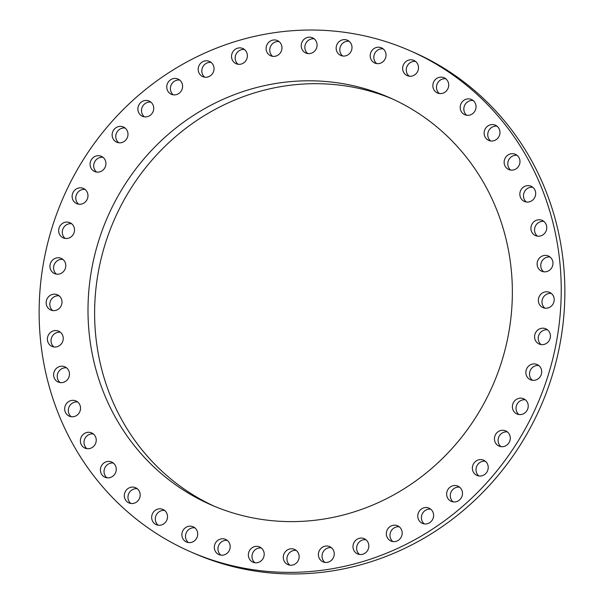 <?xml version="1.0" encoding="UTF-8"?>
<svg xmlns="http://www.w3.org/2000/svg" width="604" height="604" viewBox="0 0 604 604"><rect width="100%" height="100%" fill="white"/><g stroke="black" fill="none" stroke-linecap="round" stroke-linejoin="round"><path stroke-width="0.91" d="M330.849 560.799A8.305 7.852 113.6 0 1 323.004 561.841A8.305 7.852 113.6 0 1 318.436 555.28A8.305 7.852 113.6 0 1 321.811 547.669A8.305 7.852 113.6 0 1 329.656 546.62A8.305 7.852 113.6 0 1 334.231 553.181A8.305 7.852 113.6 0 1 330.849 560.799M324.929 562.392A8.305 7.852 113.6 0 1 325.45 549.255A8.305 7.852 113.6 0 1 331.362 547.662M200.06 555.703A273.506 258.61 113.6 0 1 190.66 551.829A273.506 258.61 113.6 0 1 61.11 202.597A273.506 258.61 113.6 0 1 400.309 46.704A273.506 258.61 113.6 0 1 409.701 50.585A273.506 258.61 113.6 0 1 539.259 399.81A273.506 258.61 113.6 0 1 200.06 555.703M179.26 125.406A222.31 210.192 113.6 0 1 389.202 97.501A222.31 210.192 113.6 0 1 511.565 273.106A222.31 210.192 113.6 0 1 421.109 477.001A222.31 210.192 113.6 0 1 211.166 504.914A222.31 210.192 113.6 0 1 88.796 329.308A222.31 210.192 113.6 0 1 179.26 125.406M294.76 564.212A8.305 7.852 113.6 0 1 287.889 564.619A8.305 7.852 113.6 0 1 283.291 557.469A8.305 7.852 113.6 0 1 287.67 549.799A8.305 7.852 113.6 0 1 294.541 549.398A8.305 7.852 113.6 0 1 299.146 556.541A8.305 7.852 113.6 0 1 294.76 564.212M258.784 562.279A8.305 7.852 113.6 0 1 252.963 562.188A8.305 7.852 113.6 0 1 248.372 554.449A8.305 7.852 113.6 0 1 253.786 546.877A8.305 7.852 113.6 0 1 259.614 546.967A8.305 7.852 113.6 0 1 264.197 554.699A8.305 7.852 113.6 0 1 258.784 562.279M223.654 555.023A8.305 7.852 113.6 0 1 218.92 554.593A8.305 7.852 113.6 0 1 214.382 546.273A8.305 7.852 113.6 0 1 220.845 538.949A8.305 7.852 113.6 0 1 225.571 539.372A8.305 7.852 113.6 0 1 230.109 547.692A8.305 7.852 113.6 0 1 223.654 555.023M190.071 542.603A8.305 7.852 113.6 0 1 186.47 541.999A8.305 7.852 113.6 0 1 182.023 533.098A8.305 7.852 113.6 0 1 189.52 526.182A8.305 7.852 113.6 0 1 193.121 526.779A8.305 7.852 113.6 0 1 197.568 535.68A8.305 7.852 113.6 0 1 190.071 542.603M158.739 525.261A8.305 7.852 113.6 0 1 156.262 524.657A8.305 7.852 113.6 0 1 151.951 515.182A8.305 7.852 113.6 0 1 160.445 508.832A8.305 7.852 113.6 0 1 162.914 509.436A8.305 7.852 113.6 0 1 167.232 518.919A8.305 7.852 113.6 0 1 158.739 525.261M130.283 503.366A8.305 7.852 113.6 0 1 128.924 502.921A8.305 7.852 113.6 0 1 124.779 492.879A8.305 7.852 113.6 0 1 134.216 487.262A8.305 7.852 113.6 0 1 135.575 487.707A8.305 7.852 113.6 0 1 139.72 497.749A8.305 7.852 113.6 0 1 130.283 503.366M105.285 477.356A8.305 7.852 113.6 0 1 104.998 477.236A8.305 7.852 113.6 0 1 101.064 466.635A8.305 7.852 113.6 0 1 111.362 461.901A8.305 7.852 113.6 0 1 111.649 462.015A8.305 7.852 113.6 0 1 115.583 472.622A8.305 7.852 113.6 0 1 105.285 477.356M84.258 447.76A8.305 7.852 113.6 0 1 81.291 436.979A8.305 7.852 113.6 0 1 91.634 432.902A8.305 7.852 113.6 0 1 92.359 433.264A8.305 7.852 113.6 0 1 95.319 444.046A8.305 7.852 113.6 0 1 84.983 448.123A8.305 7.852 113.6 0 1 84.258 447.76M67.625 415.174A8.305 7.852 113.6 0 1 65.866 404.506A8.305 7.852 113.6 0 1 75.93 400.95A8.305 7.852 113.6 0 1 77.584 401.947A8.305 7.852 113.6 0 1 79.335 412.615A8.305 7.852 113.6 0 1 69.279 416.171A8.305 7.852 113.6 0 1 67.625 415.174M55.727 380.278A8.305 7.852 113.6 0 1 55.115 369.867A8.305 7.852 113.6 0 1 64.855 366.817A8.305 7.852 113.6 0 1 67.338 368.576A8.305 7.852 113.6 0 1 67.95 378.98A8.305 7.852 113.6 0 1 58.203 382.038A8.305 7.852 113.6 0 1 55.727 380.278M48.803 343.767A8.305 7.852 113.6 0 1 49.249 333.763A8.305 7.852 113.6 0 1 58.641 331.188A8.305 7.852 113.6 0 1 61.835 333.831A8.305 7.852 113.6 0 1 61.389 343.827A8.305 7.852 113.6 0 1 51.989 346.409A8.305 7.852 113.6 0 1 48.803 343.767M46.999 306.387A8.305 7.852 113.6 0 1 48.395 296.919A8.305 7.852 113.6 0 1 57.418 294.797A8.305 7.852 113.6 0 1 61.178 298.421A8.305 7.852 113.6 0 1 59.781 307.889A8.305 7.852 113.6 0 1 50.766 310.018A8.305 7.852 113.6 0 1 46.999 306.387M50.351 268.908A8.305 7.852 113.6 0 1 52.586 260.082A8.305 7.852 113.6 0 1 61.193 258.376A8.305 7.852 113.6 0 1 65.391 263.072A8.305 7.852 113.6 0 1 63.148 271.898A8.305 7.852 113.6 0 1 54.541 273.597A8.305 7.852 113.6 0 1 50.351 268.908M58.784 232.079A8.305 7.852 113.6 0 1 61.736 223.986A8.305 7.852 113.6 0 1 69.905 222.68A8.305 7.852 113.6 0 1 74.383 228.501A8.305 7.852 113.6 0 1 71.431 236.594A8.305 7.852 113.6 0 1 63.261 237.901A8.305 7.852 113.6 0 1 58.784 232.079M72.133 196.662A8.305 7.852 113.6 0 1 83.375 188.425A8.305 7.852 113.6 0 1 87.973 195.409A8.305 7.852 113.6 0 1 76.731 203.646A8.305 7.852 113.6 0 1 72.133 196.662M90.124 163.374A8.305 7.852 113.6 0 1 101.329 156.308A8.305 7.852 113.6 0 1 105.881 164.469A8.305 7.852 113.6 0 1 94.677 171.528A8.305 7.852 113.6 0 1 90.124 163.374M112.389 132.888A8.305 7.852 113.6 0 1 123.397 126.991A8.305 7.852 113.6 0 1 127.746 136.308A8.305 7.852 113.6 0 1 116.746 142.212A8.305 7.852 113.6 0 1 112.389 132.888M138.482 105.828A8.305 7.852 113.6 0 1 149.128 101.057A8.305 7.852 113.6 0 1 153.122 111.506A8.305 7.852 113.6 0 1 142.476 116.278A8.305 7.852 113.6 0 1 138.482 105.828M167.859 82.748A8.305 7.852 113.6 0 1 178.006 79.049A8.305 7.852 113.6 0 1 181.494 90.57A8.305 7.852 113.6 0 1 171.355 94.269A8.305 7.852 113.6 0 1 167.859 82.748M199.939 64.115A8.305 7.852 113.6 0 1 209.437 61.412A8.305 7.852 113.6 0 1 212.276 73.922A8.305 7.852 113.6 0 1 202.785 76.633A8.305 7.852 113.6 0 1 199.939 64.115M234.058 50.313A8.305 7.852 113.6 0 1 242.778 48.494A8.305 7.852 113.6 0 1 244.854 61.895A8.305 7.852 113.6 0 1 236.126 63.714A8.305 7.852 113.6 0 1 234.058 50.313M269.52 41.608A8.305 7.852 113.6 0 1 277.364 40.566A8.305 7.852 113.6 0 1 281.932 47.127A8.305 7.852 113.6 0 1 278.55 54.745A8.305 7.852 113.6 0 1 270.713 55.787A8.305 7.852 113.6 0 1 266.137 49.226A8.305 7.852 113.6 0 1 269.52 41.608M305.601 38.195A8.305 7.852 113.6 0 1 312.472 37.795A8.305 7.852 113.6 0 1 317.077 44.938A8.305 7.852 113.6 0 1 312.691 52.608A8.305 7.852 113.6 0 1 305.82 53.016A8.305 7.852 113.6 0 1 301.222 45.866A8.305 7.852 113.6 0 1 305.601 38.195M341.585 40.136A8.305 7.852 113.6 0 1 347.406 40.226A8.305 7.852 113.6 0 1 351.996 47.958A8.305 7.852 113.6 0 1 346.583 55.538A8.305 7.852 113.6 0 1 340.754 55.447A8.305 7.852 113.6 0 1 336.164 47.716A8.305 7.852 113.6 0 1 341.585 40.136M376.715 47.391A8.305 7.852 113.6 0 1 381.441 47.822A8.305 7.852 113.6 0 1 385.979 56.142A8.305 7.852 113.6 0 1 379.523 63.465A8.305 7.852 113.6 0 1 374.797 63.035A8.305 7.852 113.6 0 1 370.26 54.715A8.305 7.852 113.6 0 1 376.715 47.391M410.29 59.811A8.305 7.852 113.6 0 1 413.899 60.415A8.305 7.852 113.6 0 1 418.338 69.317A8.305 7.852 113.6 0 1 410.848 76.232A8.305 7.852 113.6 0 1 407.247 75.636A8.305 7.852 113.6 0 1 402.8 66.727A8.305 7.852 113.6 0 1 410.29 59.811M441.63 77.146A8.305 7.852 113.6 0 1 444.099 77.75A8.305 7.852 113.6 0 1 448.417 87.233A8.305 7.852 113.6 0 1 439.923 93.582A8.305 7.852 113.6 0 1 437.447 92.971A8.305 7.852 113.6 0 1 433.136 83.495A8.305 7.852 113.6 0 1 441.63 77.146M470.078 99.041A8.305 7.852 113.6 0 1 471.445 99.486A8.305 7.852 113.6 0 1 475.582 109.535A8.305 7.852 113.6 0 1 466.152 115.153A8.305 7.852 113.6 0 1 464.793 114.707A8.305 7.852 113.6 0 1 460.648 104.658A8.305 7.852 113.6 0 1 470.078 99.041M495.076 125.058A8.305 7.852 113.6 0 1 495.363 125.171A8.305 7.852 113.6 0 1 499.304 135.779A8.305 7.852 113.6 0 1 489.006 140.513A8.305 7.852 113.6 0 1 488.711 140.392A8.305 7.852 113.6 0 1 484.778 129.792A8.305 7.852 113.6 0 1 495.076 125.058M516.11 154.654A8.305 7.852 113.6 0 1 519.07 165.436A8.305 7.852 113.6 0 1 508.734 169.513A8.305 7.852 113.6 0 1 508.009 169.143A8.305 7.852 113.6 0 1 505.042 158.369A8.305 7.852 113.6 0 1 515.386 154.292A8.305 7.852 113.6 0 1 516.11 154.654M532.743 187.232A8.305 7.852 113.6 0 1 534.495 197.908A8.305 7.852 113.6 0 1 524.438 201.464A8.305 7.852 113.6 0 1 522.785 200.468A8.305 7.852 113.6 0 1 521.033 189.799A8.305 7.852 113.6 0 1 531.09 186.243A8.305 7.852 113.6 0 1 532.743 187.232M544.642 222.136A8.305 7.852 113.6 0 1 545.253 232.54A8.305 7.852 113.6 0 1 535.506 235.598A8.305 7.852 113.6 0 1 533.03 233.839A8.305 7.852 113.6 0 1 532.418 223.435A8.305 7.852 113.6 0 1 542.158 220.377A8.305 7.852 113.6 0 1 544.642 222.136M551.565 258.648A8.305 7.852 113.6 0 1 551.12 268.644A8.305 7.852 113.6 0 1 541.72 271.226A8.305 7.852 113.6 0 1 538.534 268.584A8.305 7.852 113.6 0 1 538.979 258.58A8.305 7.852 113.6 0 1 548.372 256.005A8.305 7.852 113.6 0 1 551.565 258.648M553.37 296.028A8.305 7.852 113.6 0 1 551.965 305.488A8.305 7.852 113.6 0 1 542.951 307.617A8.305 7.852 113.6 0 1 539.191 303.986A8.305 7.852 113.6 0 1 540.588 294.518A8.305 7.852 113.6 0 1 549.602 292.396A8.305 7.852 113.6 0 1 553.37 296.028M550.018 333.506A8.305 7.852 113.6 0 1 547.775 342.332A8.305 7.852 113.6 0 1 539.168 344.031A8.305 7.852 113.6 0 1 534.97 339.335A8.305 7.852 113.6 0 1 537.213 330.516A8.305 7.852 113.6 0 1 545.82 328.81A8.305 7.852 113.6 0 1 550.018 333.506M541.584 370.335A8.305 7.852 113.6 0 1 538.632 378.429A8.305 7.852 113.6 0 1 530.455 379.735A8.305 7.852 113.6 0 1 525.978 373.914A8.305 7.852 113.6 0 1 528.938 365.82A8.305 7.852 113.6 0 1 537.107 364.514A8.305 7.852 113.6 0 1 541.584 370.335M528.236 405.752A8.305 7.852 113.6 0 1 516.986 413.989A8.305 7.852 113.6 0 1 512.388 407.005A8.305 7.852 113.6 0 1 523.638 398.768A8.305 7.852 113.6 0 1 528.236 405.752M510.244 439.04A8.305 7.852 113.6 0 1 499.04 446.107A8.305 7.852 113.6 0 1 494.48 437.945A8.305 7.852 113.6 0 1 505.691 430.886A8.305 7.852 113.6 0 1 510.244 439.04M487.979 469.527A8.305 7.852 113.6 0 1 476.971 475.424A8.305 7.852 113.6 0 1 472.615 466.099A8.305 7.852 113.6 0 1 483.623 460.203A8.305 7.852 113.6 0 1 487.979 469.527M461.886 496.579A8.305 7.852 113.6 0 1 451.241 501.35A8.305 7.852 113.6 0 1 447.239 490.901A8.305 7.852 113.6 0 1 457.892 486.129A8.305 7.852 113.6 0 1 461.886 496.579M432.502 519.659A8.305 7.852 113.6 0 1 422.362 523.358A8.305 7.852 113.6 0 1 418.874 511.837A8.305 7.852 113.6 0 1 429.014 508.138A8.305 7.852 113.6 0 1 432.502 519.659M400.429 538.292A8.305 7.852 113.6 0 1 390.931 541.003A8.305 7.852 113.6 0 1 388.085 528.492A8.305 7.852 113.6 0 1 397.583 525.782A8.305 7.852 113.6 0 1 400.429 538.292M366.311 552.101A8.305 7.852 113.6 0 1 357.591 553.921A8.305 7.852 113.6 0 1 355.514 540.512A8.305 7.852 113.6 0 1 364.235 538.7A8.305 7.852 113.6 0 1 366.311 552.101M409.701 50.585L413.34 52.17A273.506 258.61 113.6 0 1 542.89 401.403A273.506 258.61 113.6 0 1 203.691 557.296A273.506 258.61 113.6 0 1 194.299 553.415L190.66 551.829M214.48 506.326A222.31 210.192 113.6 0 1 185.866 128.297A222.31 210.192 113.6 0 1 392.487 98.973M289.814 565.163A8.305 7.852 113.6 0 1 291.309 551.392A8.305 7.852 113.6 0 1 296.254 550.44M254.888 562.732A8.305 7.852 113.6 0 1 252.125 554.993A8.305 7.852 113.6 0 1 257.417 548.462A8.305 7.852 113.6 0 1 261.321 548.002M220.845 555.144A8.305 7.852 113.6 0 1 218.21 546.824A8.305 7.852 113.6 0 1 224.477 540.535A8.305 7.852 113.6 0 1 227.285 540.414M188.395 542.551A8.305 7.852 113.6 0 1 185.919 533.657A8.305 7.852 113.6 0 1 193.152 527.768A8.305 7.852 113.6 0 1 194.828 527.821M158.188 525.208A8.305 7.852 113.6 0 1 155.915 515.763A8.305 7.852 113.6 0 1 164.077 510.418A8.305 7.852 113.6 0 1 164.628 510.478M130.849 503.472A8.305 7.852 113.6 0 1 128.69 493.755A8.305 7.852 113.6 0 1 137.282 488.742M106.923 477.787A8.305 7.852 113.6 0 1 104.764 468.07A8.305 7.852 113.6 0 1 113.363 463.057M86.908 448.666A8.305 7.852 113.6 0 1 84.749 438.957A8.305 7.852 113.6 0 1 93.341 433.944M71.204 416.722A8.305 7.852 113.6 0 1 69.045 407.005A8.305 7.852 113.6 0 1 77.637 401.992M60.128 382.581A8.305 7.852 113.6 0 1 59.358 381.864A8.305 7.852 113.6 0 1 58.21 372.366A8.305 7.852 113.6 0 1 66.568 367.859M53.915 346.953A8.305 7.852 113.6 0 1 52.435 345.352A8.305 7.852 113.6 0 1 52.284 336.224A8.305 7.852 113.6 0 1 60.355 332.23M52.691 310.562A8.305 7.852 113.6 0 1 50.63 307.972A8.305 7.852 113.6 0 1 51.378 299.335A8.305 7.852 113.6 0 1 59.124 295.839M56.466 274.148A8.305 7.852 113.6 0 1 53.983 270.494A8.305 7.852 113.6 0 1 62.907 259.418M65.179 238.444A8.305 7.852 113.6 0 1 62.416 233.665A8.305 7.852 113.6 0 1 71.619 223.722M78.648 204.19A8.305 7.852 113.6 0 1 75.764 198.248A8.305 7.852 113.6 0 1 85.088 189.467M96.602 172.08A8.305 7.852 113.6 0 1 93.756 164.96A8.305 7.852 113.6 0 1 103.035 157.35M118.671 142.755A8.305 7.852 113.6 0 1 116.021 134.473A8.305 7.852 113.6 0 1 125.103 128.025M144.401 116.829A8.305 7.852 113.6 0 1 142.114 107.421A8.305 7.852 113.6 0 1 150.834 102.099M173.28 94.82A8.305 7.852 113.6 0 1 171.498 84.341A8.305 7.852 113.6 0 1 179.713 80.09M204.711 77.176A8.305 7.852 113.6 0 1 203.571 65.708A8.305 7.852 113.6 0 1 211.143 62.446M238.052 64.258A8.305 7.852 113.6 0 1 237.689 51.899A8.305 7.852 113.6 0 1 244.492 49.536M272.638 56.338A8.305 7.852 113.6 0 1 273.151 43.201A8.305 7.852 113.6 0 1 279.071 41.608M307.746 53.56A8.305 7.852 113.6 0 1 309.24 39.788A8.305 7.852 113.6 0 1 314.186 38.837M342.679 55.998A8.305 7.852 113.6 0 1 339.924 48.252A8.305 7.852 113.6 0 1 345.216 41.721A8.305 7.852 113.6 0 1 349.112 41.268M376.715 63.586A8.305 7.852 113.6 0 1 374.08 55.266A8.305 7.852 113.6 0 1 380.346 48.977A8.305 7.852 113.6 0 1 383.155 48.856M409.172 76.18A8.305 7.852 113.6 0 1 406.696 67.293A8.305 7.852 113.6 0 1 413.929 61.397A8.305 7.852 113.6 0 1 415.605 61.449M439.372 93.522A8.305 7.852 113.6 0 1 437.1 84.077A8.305 7.852 113.6 0 1 445.261 78.739A8.305 7.852 113.6 0 1 445.812 78.792M466.718 115.258A8.305 7.852 113.6 0 1 464.551 105.541A8.305 7.852 113.6 0 1 473.151 100.528M490.637 140.943A8.305 7.852 113.6 0 1 488.477 131.227A8.305 7.852 113.6 0 1 497.077 126.213M510.659 170.056A8.305 7.852 113.6 0 1 508.5 160.347A8.305 7.852 113.6 0 1 517.092 155.334M526.363 202.008A8.305 7.852 113.6 0 1 524.204 192.291A8.305 7.852 113.6 0 1 532.796 187.278M537.432 236.141A8.305 7.852 113.6 0 1 536.662 235.424A8.305 7.852 113.6 0 1 535.514 225.934A8.305 7.852 113.6 0 1 543.872 221.419M543.645 271.77A8.305 7.852 113.6 0 1 542.166 270.169A8.305 7.852 113.6 0 1 542.014 261.041A8.305 7.852 113.6 0 1 550.085 257.047M544.876 308.161A8.305 7.852 113.6 0 1 542.822 305.579A8.305 7.852 113.6 0 1 543.562 296.934A8.305 7.852 113.6 0 1 551.309 293.438M541.093 344.582A8.305 7.852 113.6 0 1 538.609 340.928A8.305 7.852 113.6 0 1 547.534 329.852M532.381 380.278A8.305 7.852 113.6 0 1 529.617 375.499A8.305 7.852 113.6 0 1 538.821 365.556M518.911 414.533A8.305 7.852 113.6 0 1 516.027 408.591A8.305 7.852 113.6 0 1 525.352 399.81M500.965 446.65A8.305 7.852 113.6 0 1 498.119 439.531A8.305 7.852 113.6 0 1 507.398 431.92M478.896 475.975A8.305 7.852 113.6 0 1 476.254 467.692A8.305 7.852 113.6 0 1 485.329 461.245M453.166 501.901A8.305 7.852 113.6 0 1 450.878 492.494A8.305 7.852 113.6 0 1 459.599 487.171M424.287 523.91A8.305 7.852 113.6 0 1 422.506 513.43A8.305 7.852 113.6 0 1 430.72 509.18M392.857 541.554A8.305 7.852 113.6 0 1 391.724 530.078A8.305 7.852 113.6 0 1 399.289 526.824M359.508 554.464A8.305 7.852 113.6 0 1 359.146 542.105A8.305 7.852 113.6 0 1 365.948 539.742"/></g></svg>
